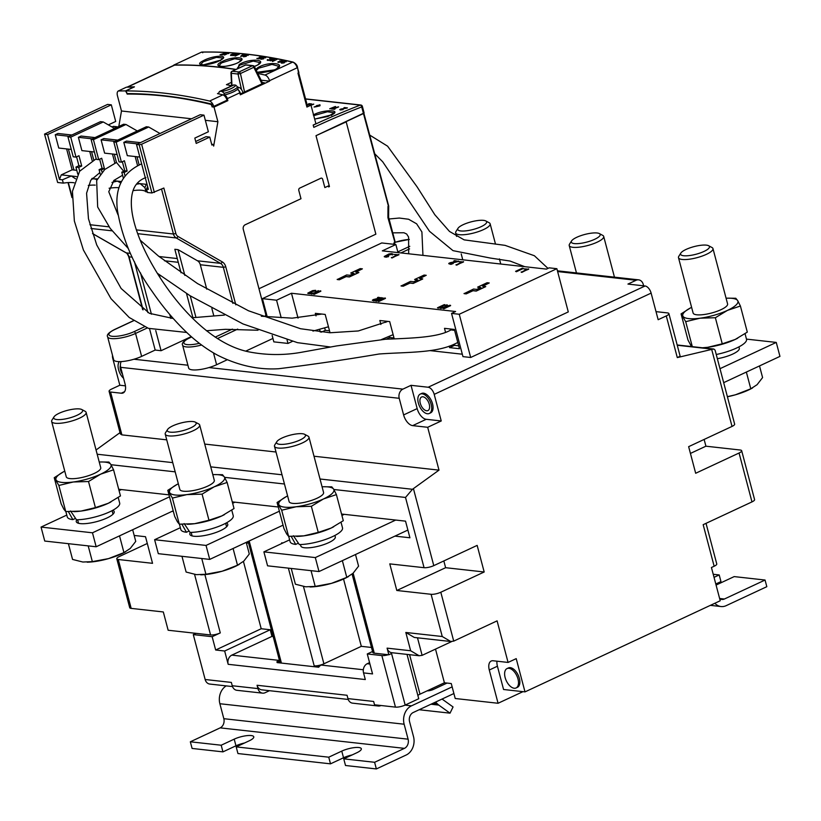 <?xml version="1.0" encoding="UTF-8"?>
<svg xmlns="http://www.w3.org/2000/svg" width="821" height="821" viewBox="0 0 821 821"><rect width="100%" height="100%" fill="white"/><g stroke="black" fill="none" stroke-linecap="round" stroke-linejoin="round"><path stroke-width="1.23" d="M261.099 80.191L269.616 81.135L240.327 94.805L239.804 92.814A3.561 1.94 -115 0 0 237.361 89.417M226.432 100.47L227.858 100.634L214.024 107.089L217.893 121.713L205.342 120.318M213.214 106.35L212.095 106.874L214.024 107.089M242.985 92.701L264.321 82.747L262.238 82.511M128.24 93.594L127.183 94.087A833.613 453.377 65 0 1 210.474 104.298A1.786 0.965 65 0 1 211.89 106.063L212.095 106.874M133.731 87.2A12.12 6.599 -115 0 0 133.679 87.118A904.373 491.861 -115 0 0 126.424 87.19L118.296 90.987A5.706 3.099 65 0 0 117.434 95.698L121.477 110.989L191.529 118.778M118.296 90.987A904.373 491.861 65 0 1 125.541 90.915A12.12 6.599 65 0 1 127.183 94.087M121.477 110.989L118.799 126.475M114.098 128.179L117.105 126.783L113.349 126.362L112.015 126.988M75.542 178.814L71.345 175.992L61.277 174.873L59.44 179.471L47.587 134.572L111.307 104.831L107.551 104.421L44.539 134.1L57.644 182.488L63.289 183.124A21.397 5.655 165.2 0 1 74.167 182.796M388.343 205.886L363.457 113.534L364.114 112.959L316.003 135.681L346.195 121.877L375.864 234.17L258.974 288.735L266.137 315.839L266.876 315.49M66.604 148.909L72.125 169.814L76.784 170.327M61.277 174.873L72.125 169.814M111.307 104.831L115.699 121.457L108.362 124.884M71.848 135.013L57.952 133.474L55.243 134.736L58.753 148.037L71.263 149.432M69.128 136.286L55.243 134.736M103.261 121.96L100.48 121.652L67.938 136.84L73.213 156.79L75.994 157.098L70.729 137.148L103.261 121.96L114.571 128.445M76.569 156.832L78.919 165.709L75.932 167.094L77.79 174.144M70.729 137.148L67.938 136.84M89.746 151.485L92.126 160.506M79.699 171.137L78.724 167.412L81.7 166.016L78.98 155.713L75.994 157.098M94.99 137.589L81.094 136.05L78.385 137.312L81.895 150.612L94.405 151.998M93.697 159.767L91.562 151.69M99.382 172.841L99.926 172.903M97.063 179.573L92.157 178.311M97.391 178.886L91.747 178.824M88.288 185.433A21.397 5.655 165.2 0 1 95.215 185.136M75.932 167.094L78.724 167.412M76.527 176.566L71.345 175.992L62.406 179.799L59.44 179.471M63.289 183.124L62.406 179.799M44.539 134.1L57.644 182.488M47.587 134.572L44.909 134.275M147.606 186.49L146.538 189.148L147.421 192.473L151.926 192.976L139.18 144.763L141.612 144.25L203.977 115.135L208.37 131.76L194.813 138.092L196.219 143.408L209.776 137.086L211.88 145.06L213.234 144.434L213.676 146.097L217.893 121.713M272.941 338.437L245.777 351.111M227.181 359.793L216.611 364.729A17.826 4.71 -14.8 0 1 198.918 369.686A17.826 4.71 -14.8 0 1 188.666 368.085L182.601 345.148A17.826 4.71 165.2 0 0 201.576 344.994M235.822 304.837L225.765 266.804A8.918 7.102 96.3 0 0 222.234 261.858L177.972 236.458A5.347 4.259 -83.7 0 1 175.848 233.492L163.841 188.03L151.926 192.976M227.858 100.634L227.325 98.633A3.561 1.94 65 0 0 224.307 95.072L224.585 94.938M269.616 81.135L269.493 80.704A5.706 3.099 65 0 0 264.957 75.05L292.604 62.139A904.373 491.861 -115 0 0 201.535 52.134L173.878 65.044A904.373 491.861 65 0 1 236.017 69.405M265.378 315.675A1.786 0.965 65 0 0 265.696 314.176L243.293 229.387A3.561 2.843 -83.7 0 1 245.13 224.79L300.989 198.723L298.793 190.41A1.786 1.416 -83.7 0 1 299.706 188.112L320.857 178.239A1.786 1.416 -83.7 0 1 322.653 179.265L324.849 187.578L328.369 185.936L328.636 186.931L329.447 186.552L316.003 135.681L363.457 113.534L361.712 106.925A1067.957 850.659 -83.7 0 0 313.807 127.368L313.191 125.038L315.911 123.776L310.985 105.16L306.921 107.058L297.961 73.141L298.67 72.433M107.613 336.805C106.422 334.978 108.7 332.556 114.447 329.56A1.786 0.965 65 0 1 114.766 329.519A16.051 4.238 165.2 0 0 112.2 336.282A16.051 4.238 165.2 0 0 134.049 331.663A1.786 0.965 65 0 1 135.557 333.439A17.826 4.71 165.2 0 1 117.855 338.406A17.826 4.71 165.2 0 1 107.613 336.805L113.667 359.752A17.826 4.71 -14.8 0 0 123.92 361.343A17.826 4.71 -14.8 0 0 141.623 356.386L155.179 350.054L149.545 328.739M155.744 330.565L161.07 350.711L155.179 350.054M161.07 350.711L191.272 336.61M147.883 312.596L134.418 261.653M140.514 272.9L151.423 314.207M181.041 272.808L174.832 249.286L178.044 249.646L197.481 260.791A7.132 5.685 -83.7 0 1 200.314 264.752L206.759 289.177M213.788 315.777L211.859 308.47M192.904 317.706L186.511 293.508M178.044 249.646L184.848 275.394M190.246 295.858L195.952 317.429M170.809 318.394L169.783 314.505M159.992 277.467L159.274 274.737M125.972 124.484L123.622 124.228L91.08 139.416L96.355 159.366L98.705 159.623L93.44 139.673L125.972 124.484L137.281 130.97M99.649 159.182L102.061 168.284L99.074 169.67L100.275 174.237M93.44 139.673L91.08 139.416M112.456 154.009L114.868 163.153M102.02 172.153L101.435 169.937L104.411 168.541L101.691 158.237L98.705 159.623M117.701 140.114L103.805 138.575L101.096 139.837L104.606 153.137L117.116 154.533M116.449 162.455L114.273 154.215M120.759 182.909L117.311 181.102L113.626 180.692M121.385 181.554L117.311 181.102L111.984 182.416M109.111 188.214L109.244 188.235A21.397 5.655 165.2 0 1 118.983 187.742M101.435 169.937L99.074 169.67M104.411 168.541L102.061 168.284M148.683 127.009L146.333 126.752L113.791 141.941L119.066 161.891L121.416 162.148L116.151 142.197L148.683 127.009L159.992 133.505M122.37 161.706L124.771 170.809L121.785 172.194L123.335 178.075M116.151 142.197L113.791 141.941M135.167 156.534L137.569 165.616M124.997 175.704L124.145 172.461L127.122 171.066L124.402 160.762L121.416 162.148M140.412 142.638L126.516 141.099L123.807 142.361L127.317 155.662L139.827 157.057M139.139 164.898L136.984 156.739M133.023 190.626A21.397 5.655 165.2 0 1 146.035 191.888L144.917 187.629L146.23 184.325L137.179 183.319M146.949 183.986L146.23 184.325M146.035 191.888L147.133 191.375M144.917 187.629L140.124 183.647L136.43 184.212M124.145 172.461L121.785 172.194M124.771 170.809L127.122 171.066M209.776 137.086L206.02 136.666L195.706 141.479M203.977 115.135L200.221 114.724L136.502 144.465L148.365 189.353L146.538 189.148M137.702 143.911L123.807 142.361M173.323 65.557A5.706 3.099 65 0 1 173.878 65.044M257.773 73.449A904.373 491.861 65 0 1 264.957 75.05M220.757 60.087C230.167 54.894 214.722 54.997 204.378 60.149L202.582 61.072C193.12 66.049 208.596 66.039 218.961 61.021L220.757 60.087L220.408 60.764M220.798 62.252C211.356 67.301 227.027 68.02 237.382 62.971L239.178 62.037C248.558 56.772 232.928 56.146 222.583 61.329L220.798 62.252L221.506 62.909L234.693 58.753L241.353 59.8L238.983 62.088C235.945 64.51 223.209 67.106 221.721 66.45L218.94 65.721L221.506 62.909M254.1 66.542L257.845 64.951C267.205 59.625 251.39 58.27 241.056 63.474L239.26 64.407L239.958 65.064L253.196 61.103L259.959 62.55L257.64 65.003L254.387 66.563M237.751 68.595L239.26 64.407M257.199 72.269L274.984 69.795L276.78 68.841C286.119 63.443 270.088 61.359 259.775 66.593L257.989 67.538L258.666 68.194L271.956 64.428L278.832 66.275L276.544 68.892L272.203 70.852L261.673 72.72L257.096 72.074M255.772 69.374L257.989 67.538M286.252 61.585L285.975 61.862A904.373 491.861 -115 0 0 285.605 61.78L285.534 61.411A904.373 491.861 -115 0 0 285.092 61.318L282.886 61.842L284.128 61.811A904.373 491.861 65 0 1 284.497 61.893L284.487 62.663L282.414 62.919A904.373 491.861 65 0 0 281.89 62.807L282.085 61.965L281.552 62.263L281.531 63.022A904.373 491.861 -115 0 1 281.901 63.104L283.553 62.991M286.18 61.308L285.893 61.195A904.373 491.861 -115 0 0 285.605 61.123L282.085 61.965M279.622 60.918L279.684 61.637A904.373 491.861 -115 0 1 280.053 61.708L281.295 61.678L279.089 62.211A904.373 491.861 65 0 0 278.647 62.119L278.576 61.749A904.373 491.861 -115 0 0 278.206 61.678L278.288 62.334A904.373 491.861 -115 0 1 278.586 62.396L281.49 61.842L282.917 61.021L282.65 60.497A904.373 491.861 -115 0 0 282.28 60.426L279.869 61.175M276.615 59.286A904.373 491.861 65 0 1 277.057 59.369L272.993 61.267A904.373 491.861 -115 0 0 272.326 61.144L273.957 59.174L270.499 60.795A904.373 491.861 -115 0 0 270.058 60.713L274.122 58.814A904.373 491.861 65 0 1 274.789 58.938L273.065 60.939L276.687 59.543M270.15 58.476L269.647 58.671A904.373 491.861 -115 0 1 270.088 58.743L271.187 58.609A904.373 491.861 -115 0 1 271.843 58.732L268.816 60.138A904.373 491.861 65 0 0 268.159 60.025L268.098 59.676A904.373 491.861 -115 0 0 267.656 59.594L267.646 60.261A904.373 491.861 -115 0 1 268.303 60.385L270.858 59.954L272.716 58.948L272.367 58.486A904.373 491.861 65 0 0 271.71 58.363L270.212 58.702M265.778 57.634L265.501 57.901A904.373 491.861 -115 0 0 265.142 57.839L265.07 57.501A904.373 491.861 -115 0 0 264.639 57.429L261.642 58.137L261.078 59.133A904.373 491.861 -115 0 1 261.437 59.194L263.654 58.855L264.034 57.983A904.373 491.861 -115 0 0 263.674 57.922L262.443 57.993L263.541 57.573M265.717 57.388L265.44 57.285A904.373 491.861 -115 0 0 265.142 57.234L263.51 57.408M261.581 57.809A904.373 491.861 -115 0 0 261.068 57.727L260.144 57.798A904.373 491.861 -115 0 0 259.713 57.727L261.437 56.916A904.373 491.861 -115 0 1 261.878 56.988L261.92 57.378A904.373 491.861 -115 0 1 262.361 57.439L262.31 56.782A904.373 491.861 -115 0 0 261.868 56.721L259.313 57.234L259.272 57.932A904.373 491.861 -115 0 1 259.713 57.993L260.78 57.952L259.395 58.599A904.373 491.861 65 0 0 257.291 58.27L256.86 58.476A904.373 491.861 -115 0 1 259.333 58.855L261.581 57.809M248.373 55.13L248.086 55.407A904.373 491.861 -115 0 0 247.737 55.356L247.696 55.048A904.373 491.861 -115 0 0 247.275 55.007L244.319 55.766L243.704 56.711A904.373 491.861 -115 0 1 244.063 56.752L246.238 56.351L246.659 55.541A904.373 491.861 -115 0 0 246.3 55.5L245.099 55.612L246.187 55.181M248.322 54.925L248.055 54.843A904.373 491.861 -115 0 0 247.778 54.812L246.167 55.028M243.509 55.582L245.038 54.504A904.373 491.861 -115 0 0 244.617 54.453L242.267 54.945L240.625 56.362A904.373 491.861 -115 0 1 240.902 56.392L243.509 55.582M239.66 53.96A904.373 491.861 -115 0 0 239.239 53.919L235.689 55.571L237.495 53.765A904.373 491.861 -115 0 0 236.869 53.704L232.805 55.602A904.373 491.861 -115 0 1 233.215 55.643L236.684 54.022L234.96 55.797A904.373 491.861 -115 0 1 235.586 55.859L239.66 53.96M231.132 55.469A904.373 491.861 -115 0 0 230.578 55.418L230.845 54.689L234.642 53.519A904.373 491.861 -115 0 1 235.196 53.57L234.929 54.309L231.132 55.469M228.843 53.344L228.556 53.601A904.373 491.861 -115 0 0 228.207 53.57L228.176 53.293A904.373 491.861 -115 0 0 227.756 53.273L224.821 54.104L224.195 54.976A904.373 491.861 -115 0 1 224.544 54.997L227.14 53.786A904.373 491.861 -115 0 0 226.791 53.765L225.601 53.919L226.688 53.478M228.802 53.149L228.536 53.088A904.373 491.861 -115 0 0 228.259 53.078L226.668 53.344M225.498 52.913L220.049 54.74A904.373 491.861 -115 0 1 222.532 54.874L222.973 54.679A904.373 491.861 65 0 0 220.9 54.566L225.908 52.944A904.373 491.861 -115 0 0 225.498 52.913L225.539 53.057M202.766 52.749L201.833 52.062C231.204 51.446 261.612 54.781 293.056 62.088A1.067 0.821 -76.9 0 0 292.604 62.139A5.706 3.099 -115 0 1 297.151 67.794L269.493 80.704M307.105 104.729L310.985 105.16M306.921 107.058L307.567 106.484L298.67 72.792M314.669 119.107L331.951 114.796L331.581 115.474M313.766 115.669L313.304 114.878L315.11 114.006C325.752 109.203 341.639 109.993 331.951 114.796M341.628 109.07L346.842 108.136A1069.742 852.075 96.3 0 1 347.427 107.9L344.492 107.572A1069.742 852.075 -83.7 0 0 343.907 107.808L346.185 108.064L340.51 109.183A1069.742 852.075 96.3 0 0 340.274 109.285L339.75 109.706L340.541 109.983L343.127 109.593L340.766 109.337A1069.742 852.075 96.3 0 1 341.002 109.244L341.577 108.875M331.92 108.721A1069.742 852.075 96.3 0 0 331.335 108.957L334.434 109.296A1069.742 852.075 96.3 0 1 335.019 109.06L333.716 108.916A1069.742 852.075 96.3 0 1 338.632 106.925L338.139 106.874A1069.742 852.075 -83.7 0 0 333.223 108.865L332.002 109.029M335.697 106.597L335.214 106.545A1069.742 852.075 -83.7 0 0 329.703 108.772L331.499 108.546A1069.742 852.075 96.3 0 1 332.443 108.167L331.13 108.444A1069.742 852.075 96.3 0 1 335.697 106.597M314.084 107.038L319.369 105.991A1069.742 852.075 96.3 0 1 320.067 105.704L318.374 105.509A1069.742 852.075 96.3 0 1 320.005 104.852L319.585 104.801A1069.742 852.075 -83.7 0 0 317.943 105.468L317.234 105.386A1069.742 852.075 -83.7 0 0 316.537 105.673L317.245 105.745A1069.742 852.075 -83.7 0 0 314.084 107.038M310.8 105.139A1069.742 852.075 -83.7 0 1 313.345 104.113L313.766 104.154A1069.742 852.075 96.3 0 0 311.015 105.273M307.783 104.801L311.056 104.154A1069.742 852.075 96.3 0 1 311.641 103.918L309.086 103.641A1069.742 852.075 -83.7 0 0 308.501 103.877L310.492 104.093L307.187 104.729M313.991 115.545L327.487 111.759L334.239 112.795L327.969 116.479L314.659 119.066M340.458 109.973L340.274 109.285M317.378 105.919L317.234 105.386M318.917 106.083L315.49 106.863M315.438 106.699A1069.742 852.075 96.3 0 1 317.665 105.796L318.876 105.93M262.72 83.485L254.418 66.624L253.822 67.301A1.786 0.965 -115 0 0 252.375 65.742A1.786 1.416 -83.7 0 1 253.012 65.639L246.31 64.89A1.786 1.416 96.3 0 0 245.674 65.003L232.292 71.242A1.786 1.416 96.3 0 0 231.327 73.295A1.786 0.523 176.9 0 1 230.958 72.997L231.635 85.753M231.984 85.671L231.327 73.295L238.039 74.044A1.786 1.416 -83.7 0 1 239.003 71.991L252.375 65.742L245.674 65.003A1.786 0.965 -115 0 0 245.356 65.044L231.984 71.294A1.786 0.965 65 0 1 232.292 71.242L239.003 71.991A1.786 0.965 65 0 1 240.44 73.541L238.039 74.044L241.497 89.54M133.679 87.118L125.541 90.915M203.31 61.729L216.436 57.367L222.994 58.014L220.592 60.138L203.505 64.849L200.693 64.356L203.31 61.729L202.582 61.072M237.967 68.492L237.443 68.03L239.958 65.064M256.285 70.432L258.666 68.194M282.178 62.222L282.886 61.842M281.234 63.043L281.264 62.499M281.357 62.827L281.552 62.263M281.634 62.591L282.167 62.293M282.773 62.016L283.461 61.749M284.302 62.817L283.522 62.807M281.706 62.591L281.983 63.145M282.917 62.027L283.625 61.996A904.373 491.861 -115 0 1 284.138 62.109L284.323 62.334M277.98 62.355L278.021 61.811M282.445 61.421L280.556 61.524A904.373 491.861 65 0 0 280.043 61.421L281.777 60.61A904.373 491.861 -115 0 1 282.291 60.713L282.475 60.928M280.956 61.862L281.582 61.442M272.418 61.472L273.957 59.174M272.367 58.486L272.459 58.825A904.013 491.666 -115 0 0 271.792 58.702L271.258 58.342M267.328 60.364L267.297 59.81M267.389 60.149L267.656 59.594M262.474 58.168L263.172 58.117A904.373 491.861 -115 0 1 263.674 58.199L261.95 59.009A904.373 491.861 -115 0 0 261.437 58.927L262.443 57.993M260.78 59.194L260.821 58.66M260.914 58.989L261.109 58.435M261.201 58.763L261.735 58.476M262.34 58.188L263.018 57.922M261.263 58.732L261.519 59.256M260.606 58.137L261.16 58.055M258.984 57.993L259.026 57.46M259.118 57.798L259.313 57.234M245.12 55.766L245.797 55.684A904.373 491.861 -115 0 1 246.29 55.746L244.566 56.557A904.373 491.861 -115 0 0 244.073 56.495L245.099 55.612M243.437 56.793L243.488 56.28M243.58 56.608L243.775 56.064M243.868 56.392L244.401 56.105M243.488 55.643L243.067 55.387A904.373 491.861 -115 0 0 242.79 55.356L244.186 54.463M241.117 56.392L241.979 55.171M242.062 55.5L242.267 54.945M242.934 55.695A904.013 491.666 65 0 1 243.149 55.715L243.519 55.705M243.026 56.095L241.333 56.187A904.373 491.861 -115 0 0 241.056 56.156M244.73 54.771L243.437 55.376M242.072 55.52L242.441 55.51A904.373 491.861 -115 0 1 242.718 55.541L242.913 55.612M235.052 56.126L236.684 54.022M235.196 53.57L235.288 53.899A904.013 491.666 65 0 0 234.847 53.868L234.642 53.519M231.707 55.438L231.645 55.223A904.373 491.861 -115 0 0 231.091 55.181L231.183 55.51M234.868 53.878L231.645 55.223M234.683 53.806A904.373 491.861 -115 0 0 234.118 53.765L230.865 55.017M225.611 54.053L226.288 53.96A904.373 491.861 -115 0 1 226.77 53.991L225.046 54.802A904.373 491.861 -115 0 0 224.554 54.771L225.601 53.919M224.071 54.925L224.287 54.391M224.369 54.72L224.903 54.432M223.671 95.226A1.426 0.78 65 0 1 223.846 95.082A1.426 0.78 65 0 1 224.092 95.051L224.307 95.072M213.234 144.434L211.664 144.26M139.18 144.763L136.502 144.465M121.149 361.589A7.132 5.685 96.3 0 0 120.677 367.336L125.069 383.961A10.694 5.819 -115 0 1 123.171 392.941A10.694 5.819 -115 0 1 121.272 393.218L110.568 392.028A7.132 1.888 165.2 0 1 109.09 391.319A7.132 1.888 165.2 0 1 111.697 389.021L119.835 385.223L112.805 358.623A7.132 3.879 65 0 1 112.508 355.339M120.01 432.646L96.057 449.99M147.298 543.471L119.404 556.494A7.132 1.888 165.2 0 0 116.787 558.793A7.132 1.888 165.2 0 0 118.265 559.501L131.175 608.382L163.317 611.963L168.151 630.251L210.576 634.961A7.132 1.888 -14.8 0 0 220.285 632.909L212.146 636.706L215.666 650.006L224.656 651.012L228.176 664.312A7.132 5.685 96.3 0 1 231.84 655.127L271.967 636.398L270.212 629.748L261.211 628.742L243.437 561.451M407.011 654.399L418.731 698.733L405.174 705.065A7.132 1.888 -14.8 0 1 395.465 707.117L374.53 704.787L373.647 701.462L347.94 698.599L347.057 695.274L257.065 685.268A7.132 5.685 96.3 0 0 261.704 689.825L348.217 699.451M417.838 695.366A10.694 2.822 165.2 0 1 420.003 694.176L444.407 682.785L451.263 683.544L452.145 686.869L411.475 705.855A14.265 11.361 -83.7 0 0 404.137 724.214L408.099 739.177A7.132 5.685 96.3 0 1 404.425 748.362L220.161 727.868L190.339 741.794L192.093 748.444L222.943 751.872L235.966 745.796A12.479 3.294 165.2 0 1 244.586 742.974M427.177 690.83A4.639 1.221 -14.8 0 0 433.293 689.476L447.014 683.072M452.145 686.869L453.9 693.519L413.23 712.505A7.132 5.685 96.3 0 0 409.566 721.69L413.517 736.653A14.265 11.361 -83.7 0 1 406.19 755.012L376.357 768.938L374.602 762.288L404.425 748.362M226.227 685.884A14.265 11.361 96.3 0 0 219.874 703.73L223.825 718.693A7.132 5.685 -83.7 0 1 220.161 727.868M374.602 762.288L343.753 758.85L356.766 752.775A12.479 3.294 -14.8 0 0 361.332 748.752A12.479 3.294 -14.8 0 0 354.159 747.633A12.479 3.294 -14.8 0 0 341.762 751.112L328.749 757.188L330.504 763.838L343.527 757.762A12.479 3.294 165.2 0 1 352.147 754.93M235.966 745.796L234.201 739.146A12.479 3.294 -14.8 0 1 246.598 735.678A12.479 3.294 -14.8 0 1 253.771 736.796A12.479 3.294 -14.8 0 1 249.204 740.819L236.191 746.894L328.749 757.188M234.201 739.146L221.188 745.222L222.943 751.872M190.339 741.794L221.188 745.222M343.753 758.85L345.508 765.5L376.357 768.938M236.191 746.894L237.946 753.545L330.504 763.838M212.146 636.706L193.294 634.612L205.147 679.501L231.358 682.415L232.23 685.74L257.948 688.593A7.132 5.685 -83.7 0 0 262.576 693.15A7.132 5.685 -83.7 0 0 265.121 692.719L269.462 690.687M232.23 685.74A7.132 5.685 96.3 0 0 236.869 690.297L262.576 693.15M719.658 598.622A7.132 5.685 96.3 0 0 721.833 599.453A7.132 5.685 96.3 0 0 724.379 599.022L765.059 580.037L766.814 586.687L726.144 605.672A14.265 11.361 -83.7 0 1 721.054 606.545A14.265 11.361 -83.7 0 1 714.865 603.261M453.9 693.519L455.224 698.507L498.07 703.269L522.956 691.662M435.51 649.103L444.407 682.785M352.106 574.136L372.806 652.459A7.132 1.888 -14.8 0 0 374.273 653.167L388.846 654.789L387.091 648.138L410.654 650.755L405.82 632.468L442.252 636.521L450.739 641.509L453.715 641.119L497.095 620.871L508.076 662.434L516.214 658.637L524.999 691.887L720.222 600.756L711.438 567.506L714.147 566.244A7.132 1.888 -14.8 0 0 716.764 563.945L706.029 523.336M524.999 691.887L503.571 689.496L497.423 666.221L489.285 670.018A10.694 5.819 -115 0 1 491.194 661.049A10.694 5.819 -115 0 1 493.082 660.761L508.076 662.434M489.285 670.018L498.07 703.269M451.694 641.55L422.117 655.353L419.141 655.743L410.654 650.755M387.091 648.138A7.132 5.685 96.3 0 0 391.72 652.695L419.141 655.743M389.78 563.883L424.067 567.691A7.132 1.888 -14.8 0 0 433.775 565.638L477.155 545.39L484.185 571.991L440.805 592.239A7.132 1.888 165.2 0 1 431.097 594.291L396.81 590.484L389.78 563.883M341.536 514.038L405.533 521.15L409.925 537.776L394.922 536.113L407.883 530.058M405.174 705.065L391.555 653.526L388.846 654.789M388.271 654.727A7.132 1.888 165.2 0 1 381.847 655.579L367.274 653.957L372.549 673.908L363.549 672.902L365.304 679.552L228.176 664.312M257.948 688.593L257.065 685.268M321.185 665.061A7.132 5.685 96.3 0 0 318.712 667.216L318.476 666.324L321.185 665.061L363.323 669.751M248.127 541.47L279.725 661.469A7.132 1.888 -14.8 0 0 281.193 662.178L276.913 661.705L277.149 662.598L318.712 667.216M371.482 647.461L361.322 646.332L323.905 663.799A7.132 1.888 -14.8 0 1 314.197 665.852L318.476 666.324M232.261 501.888L278.268 506.998M281.86 543.471L281.685 542.825L282.147 543.338M166.725 439.851L121.888 434.873L120.348 433.909M320.016 479.002L412.481 489.285L438.999 470.135L314.002 456.23M276 452.012L204.727 444.079M125.459 385.849L119.835 385.223M656 311.58A10.694 5.819 65 0 0 656.708 311.713L667.422 312.904A7.132 1.888 165.2 0 1 668.899 313.622A7.132 1.888 165.2 0 1 666.283 315.921L658.155 319.708L651.125 293.107A7.132 3.879 -115 0 0 645.08 285.985L627.942 284.076L636.08 280.279A7.132 5.685 -83.7 0 1 638.625 279.848A7.132 5.685 -83.7 0 1 643.254 284.405L643.633 285.821M438.999 470.135L427.679 427.289L441.236 420.968L434.206 394.367A7.132 3.879 65 0 0 428.162 387.235L411.023 385.326L402.885 389.123A7.132 5.685 -83.7 0 0 399.222 398.308L120.677 367.336M287.093 340.058L287.986 343.435L273.845 341.864L272.151 335.44M287.986 343.435L292.297 341.423M462.326 354.21L430.112 350.629M470.679 357.484L462.962 356.632L451.54 313.406L459.257 314.258L556.864 268.693L568.286 311.918L470.679 357.484L459.257 314.258M556.864 268.693L549.157 267.841L546.447 269.103L382.319 250.857L395.876 244.525L398 252.601M395.876 244.525L381.734 242.954L262.422 298.639L276.564 300.209L291.476 293.251L455.604 311.508L451.54 313.406M350.741 273.044L360.234 268.611L362.379 268.847L355.596 272.008L358.859 272.531L349.366 276.964L346.154 276.605L339.371 279.776L337.226 279.53L346.678 274.943L349.89 275.292L353.954 273.393L350.741 273.044L353.677 273.526M362.379 268.847L355.924 272.049M414.605 279.489L424.088 275.066L426.232 275.302L419.459 278.463L422.712 278.986L413.22 283.419L410.007 283.06L403.234 286.221L401.089 285.985L410.531 281.387L413.753 281.747L417.817 279.848L414.605 279.489L417.54 279.982M426.232 275.302L419.777 278.504M477.606 287.145L487.099 282.722L489.244 282.958L482.461 286.119L485.724 286.642L476.231 291.075L473.019 290.716L466.236 293.877L464.091 293.641L473.543 289.043L476.755 289.403L480.819 287.504L477.606 287.145L480.542 287.637M489.244 282.958L482.789 286.16M387.953 256.562L384.341 256.809L386.281 257.199L388.641 256.306L388.046 256.891M385.388 256.388L388.497 255.772M388.189 255.033L391.925 254.469M384.249 256.48L388.887 253.997L391.494 253.617L392.849 254.017L392.448 254.962L392.007 254.346M392.448 254.962L392.89 254.192M393.977 254.397L398.944 254.767L391.494 257.856L397.323 254.767L393.977 254.397L396.759 255.023M458.549 261.078L450.298 262.987L449.846 263.52L452.556 263.746L449.426 263.982L448.871 263.336L450.319 262.658L456.938 261.314L453.808 260.965L454.526 260.626L458.631 261.406L449.99 263.572M455.881 261.519L453.808 260.965M448.738 263.654L450.883 264.383L453.243 263.49M458.58 261.581L463.547 261.95L456.096 265.039L461.925 261.95L458.58 261.581L461.361 262.207M523.039 268.241L516.347 271.741L515.588 271.33L522.372 268.169L523.121 268.58L519.036 270.489M516.347 271.741L519.088 270.478M523.736 268.826L528.703 269.196L521.253 272.285L527.082 269.196L523.736 268.826L526.528 269.452M310.882 293.128L307.896 293.446L310.04 293.682L311.549 292.861L310.974 293.456M308.901 293.046L311.744 292.379M311.723 291.681L314.977 291.014M307.813 293.118L312.555 290.644L315.582 290.316L315.336 291.527L315.1 290.86M315.336 291.527L315.869 290.593M316.947 292.143L318.261 290.613L316.28 292.307L320.231 290.829L320.847 291.219L314.074 294.39L313.448 293.99L316.762 292.44L311.57 294.103L310.769 293.692L315.12 292.594L318.261 290.613M311.57 294.103L315.12 293.21M381.437 297.633L373.853 299.624L373.596 300.26L376.151 300.045L373.134 300.63L372.324 300.291L373.319 299.562L380 297.89L377.496 297.613L378.224 297.274L381.519 297.972L373.504 300.229M379.045 298.105L377.496 297.613M372.324 300.291L373.996 300.968L376.151 300.045M381.549 299.326L382.863 297.797L380.882 299.491L384.823 298.013L385.449 298.403L378.676 301.574L378.05 301.174L381.365 299.624L376.172 301.286L375.371 300.876L379.723 299.778L382.863 297.797M376.172 301.286L379.713 300.394M444.941 304.694L438.25 308.193L437.49 307.783L444.274 304.622L445.033 305.032L440.939 306.941M438.25 308.193L441 306.931M446.265 306.592L447.394 304.971L445.752 306.705L449.857 305.248L450.606 305.648L443.833 308.819L443.073 308.409L446.388 306.859L440.703 308.47L439.728 308.039L444.479 306.982L446.501 304.868L447.394 304.971M440.703 308.47L444.961 307.526M291.476 293.251L298.054 318.117M445.546 332.289L444.5 328.338L454.362 329.437L459.452 348.72L449.6 347.632L449.2 346.134M384.792 339.299L384.556 338.375M380.882 324.49L379.836 320.508L389.688 321.596L394.234 338.827M330.032 332.751L325.198 314.433L315.336 313.335L316.013 315.9M320.272 332.023L319.656 329.693M276.564 300.209L281.203 317.748M262.422 298.639L267.194 316.711M141.674 164.046L140.925 164.179C122.421 172.862 114.591 188.296 117.454 210.494C122.267 238.952 133.977 266.137 152.593 292.05C162.476 306.49 173.498 319.615 185.679 331.458C195.675 341.146 206.256 349.038 217.432 355.124C237.895 365.468 258.328 370.004 278.719 368.721C313.242 364.411 346.688 359.506 379.076 354.005C407.237 351.911 438.075 353.369 457.461 342.593L457.779 342.398M454.608 330.37L450.965 329.898C438.055 337.595 412.009 338.098 385.347 339.268L336.62 345.928L302.056 352.168C284.353 355.421 266.568 355.308 248.701 351.829C210.248 343.958 175.078 304.18 153.394 266.712C138.503 241.169 126.372 209.324 133.341 189.754C135.568 183.873 139.755 179.809 145.902 177.541M450.154 328.975L450.462 330.155M454.167 344.173L454.475 345.354L449.6 347.632M454.475 345.354L458.682 345.815M123.745 171.281L116.479 162.445L104.729 169.526L96.652 180.517L97.668 207.015L110.158 228.33L128.22 248.445M387.83 321.391L358.284 330.966L330.083 332.751L300.527 328.728L248.527 310.79L197.512 283.573L158.617 256.193L140.237 240.214M385.48 321.134L385.798 322.355M389.493 336.333L389.811 337.513L394.018 337.985M389.811 337.513L386.147 339.217M118.029 214.876L108.762 191.724L114.037 180.333L122.586 175.242M324.747 328.195L325.311 330.34L329.519 330.812M325.311 330.34L321.442 332.146M358.808 272.367L349.325 276.8L346.103 276.441L339.371 279.776M339.33 279.602L337.185 279.366M422.671 278.822L413.179 283.255L409.966 282.896L403.234 286.221M403.183 286.057L401.048 285.821M485.673 286.478L476.19 290.911L472.968 290.552L466.236 293.877M466.195 293.713L464.05 293.477M392.356 254.633L391.802 254.572M391.555 254.038L390.97 254.294M390.878 253.966L390.262 254.305M388.897 254.243L388.415 254.849M388.323 254.52L388.015 254.982L388.99 255.177M387.964 255.393L387.091 255.783M386.496 255.567L385.778 256.142M385.408 255.947L388.641 256.306M398.852 254.438L392.161 257.938M392.079 257.599L391.412 257.527M463.455 261.622L456.763 265.121M456.681 264.783L456.014 264.711M516.255 271.412L515.588 271.33M528.621 268.867L521.93 272.367M521.838 272.028L521.171 271.956M312.483 290.88L311.99 291.486M311.508 291.445L312.237 291.773M311.303 291.999L310.564 292.409M310.01 292.194L309.343 292.779M308.706 292.799L311.549 292.861M320.765 290.891L314.074 294.39M313.981 294.051L313.448 293.99M311.487 293.774L310.769 293.692M385.367 298.074L378.676 301.574M378.584 301.235L378.05 301.174M376.09 300.958L375.371 300.876M438.168 307.865L437.49 307.783M450.524 305.32L443.833 308.819M443.74 308.48L443.073 308.409M440.62 308.132L439.728 308.039M680.157 356.232L677.294 357.587L712.628 349.192L677.253 345.251M704.131 439.44L705.916 446.193L740.203 450.011A7.132 1.888 165.2 0 1 741.671 450.719A7.132 1.888 165.2 0 1 739.064 453.018L695.674 473.265L688.645 446.665L732.034 426.417A7.132 1.888 -14.8 0 0 734.641 424.118L715.091 350.136L713.839 349.048L712.628 349.192M741.671 450.719L754.581 499.599A7.132 1.888 -14.8 0 1 751.974 501.898L703.166 524.681L714.147 566.244M714.034 577.348L719.196 574.936L713.223 574.269M716.076 585.065L734.2 576.599L765.059 580.037M715.799 583.998L720.961 581.586L719.196 574.936M497.423 666.221A10.694 5.819 65 0 1 496.982 661.192M516.081 687.957L517.435 687.321A10.694 5.819 -115 0 0 519.344 678.341A10.694 5.819 -115 0 0 508.394 667.935L507.039 668.571A10.694 5.819 65 0 1 517.989 678.977A10.694 5.819 65 0 1 516.081 687.957A10.694 5.819 65 0 1 505.131 677.551A10.694 5.819 65 0 1 507.039 668.571M690.43 453.428L705.916 446.193M344.276 514.336L341.905 515.444M289.618 539.849L263.89 551.866L315.315 557.582L395.701 520.062M394.922 536.113L319 571.549L267.574 565.823L263.89 551.866M319 571.549L315.315 557.582M719.996 368.691L776.256 342.419L746.474 339.114M723.691 382.648L779.95 356.386L776.256 342.419M738.931 346.862L739.311 348.299A17.826 4.71 165.2 0 1 717.349 358.685M334.927 535.436L335.307 536.883A17.826 4.71 165.2 0 1 324.305 544.436A17.826 4.71 165.2 0 1 304.509 547.761A17.826 4.71 165.2 0 1 300.835 545.986L300.455 544.549M298.321 543.184L295.704 544.405L291.229 536.441M296.986 536.431A28.53 7.533 -14.8 0 0 297.305 536.421A28.53 7.533 -14.8 0 0 303.811 535.856A28.53 7.533 -14.8 0 0 331.171 528.047A28.53 7.533 -14.8 0 0 333.644 526.815A28.53 7.533 -14.8 0 0 333.706 526.784M323.382 486.75L331.787 486.853L333.695 489.224A28.53 7.533 165.2 0 1 323.484 498.952A28.53 7.533 165.2 0 1 296.124 506.762A28.53 7.533 165.2 0 1 278.986 504.853A28.53 7.533 165.2 0 1 286.724 496.366A28.53 7.533 165.2 0 1 287.607 495.915M322.078 486.802A28.53 7.533 165.2 0 1 323.064 486.761A28.53 7.533 165.2 0 1 333.695 489.224L336.405 494.601L323.484 498.952L311.354 506.29L296.124 506.762L281.685 510.231L277.077 502.483L286.662 496.397M277.077 502.483L283.963 528.58L286.673 533.948L288.582 536.329L303.811 535.856L318.25 532.388L331.171 528.047L343.301 520.699L336.405 494.601M281.685 510.231L288.582 536.329M311.354 506.29L318.25 532.388M308.963 437.162L323.577 492.487A17.826 4.71 165.2 0 1 312.575 500.051A17.826 4.71 165.2 0 1 292.789 503.376A17.826 4.71 165.2 0 1 289.105 501.6L274.491 446.275A17.826 4.71 -14.8 0 0 278.165 448.05A17.826 4.71 -14.8 0 0 297.961 444.725A17.826 4.71 -14.8 0 0 308.963 437.162A17.826 4.71 -14.8 0 0 307.978 436.095L304.622 434.309A14.932 3.941 -14.8 0 0 302.364 433.724A14.932 3.941 -14.8 0 0 287.709 435.869A14.932 3.941 -14.8 0 0 276.851 441.647A14.932 3.941 -14.8 0 0 279.653 444.315A14.932 3.941 -14.8 0 0 298.054 440.856A14.932 3.941 -14.8 0 0 304.622 434.309M276.851 441.647L274.819 444.849A17.826 4.71 -14.8 0 0 274.491 446.275M288.694 536.339L290.111 541.706A27.103 7.153 -14.8 0 0 295.704 544.405M293.425 535.754L299.326 544.569A27.103 7.153 -14.8 0 0 328.174 538.473A27.103 7.153 -14.8 0 0 342.511 527.862L341.043 522.3M702.499 347.786A28.53 7.533 -14.8 0 0 707.825 347.283A28.53 7.533 -14.8 0 0 735.175 339.463A28.53 7.533 -14.8 0 0 737.658 338.231A28.53 7.533 -14.8 0 0 737.71 338.201M727.396 298.177L735.79 298.269L737.71 300.65A28.53 7.533 165.2 0 1 727.488 310.369A28.53 7.533 165.2 0 1 700.139 318.189A28.53 7.533 165.2 0 1 682.99 316.28A28.53 7.533 165.2 0 1 690.728 307.783A28.53 7.533 165.2 0 1 691.61 307.331M726.082 298.228A28.53 7.533 165.2 0 1 727.067 298.187A28.53 7.533 165.2 0 1 737.71 300.65L740.409 306.017L727.488 310.369L715.358 317.717L700.139 318.189L685.699 321.658L681.081 313.899L690.677 307.813M681.081 313.899L687.977 339.997L691.456 346.565M685.699 321.658L692.308 346.657M715.358 317.717L722.254 343.814L735.175 339.463L747.305 332.125L740.409 306.017M702.437 347.786L707.825 347.283L722.254 343.814M712.967 248.589L727.591 303.914A17.826 4.71 165.2 0 1 716.589 311.467A17.826 4.71 165.2 0 1 696.793 314.792A17.826 4.71 165.2 0 1 693.109 313.017L678.495 257.691A17.826 4.71 -14.8 0 0 682.179 259.467A17.826 4.71 -14.8 0 0 701.965 256.142A17.826 4.71 -14.8 0 0 712.967 248.589A17.826 4.71 -14.8 0 0 711.981 247.511L708.626 245.725A14.932 3.941 -14.8 0 0 706.378 245.14A14.932 3.941 -14.8 0 0 691.713 247.285A14.932 3.941 -14.8 0 0 680.855 253.063A14.932 3.941 -14.8 0 0 683.667 255.742A14.932 3.941 -14.8 0 0 702.058 252.273A14.932 3.941 -14.8 0 0 708.626 245.725M680.855 253.063L678.823 256.275A17.826 4.71 -14.8 0 0 678.495 257.691M716.251 354.498A27.103 7.153 -14.8 0 0 746.525 339.278L745.058 333.726M173.385 511.473L172.082 511.329L173.21 510.806M172.082 511.329L96.16 546.765L44.745 541.049L41.05 527.082L66.788 515.075M169.516 496.838L92.475 532.798L96.16 546.765M92.475 532.798L41.05 527.082M119.076 490.66L121.436 489.562M76.856 519.785A19.612 5.183 -14.8 0 0 76.271 521.663A19.612 5.183 -14.8 0 0 87.549 523.418A19.612 5.183 -14.8 0 0 107.017 517.959A19.612 5.183 -14.8 0 0 114.191 511.647A19.612 5.183 -14.8 0 0 112.764 510.303M458.015 228.289L455.983 231.491A17.826 4.71 -14.8 0 0 455.655 232.918A17.826 4.71 -14.8 0 0 459.339 234.693A17.826 4.71 -14.8 0 0 479.136 231.368A17.826 4.71 -14.8 0 0 490.137 223.805A17.826 4.71 -14.8 0 0 489.142 222.737L485.796 220.952A14.932 3.941 -14.8 0 0 483.538 220.356A14.932 3.941 -14.8 0 0 468.873 222.512A14.932 3.941 -14.8 0 0 458.015 228.289A14.932 3.941 -14.8 0 0 460.827 230.958A14.932 3.941 -14.8 0 0 479.218 227.499A14.932 3.941 -14.8 0 0 485.796 220.952M70.585 510.98L76.486 519.785A27.103 7.153 -14.8 0 0 105.334 513.689A27.103 7.153 -14.8 0 0 119.681 503.078L118.203 497.526M65.854 511.555L67.271 516.922A27.103 7.153 -14.8 0 0 72.864 519.621L68.4 511.657M75.491 518.4L72.864 519.621M74.147 511.647A28.53 7.533 -14.8 0 0 74.465 511.637A28.53 7.533 -14.8 0 0 80.971 511.083A28.53 7.533 -14.8 0 0 108.331 503.263A28.53 7.533 -14.8 0 0 110.814 502.031A28.53 7.533 -14.8 0 0 110.866 502M100.552 461.977L108.947 462.069L110.856 464.45A28.53 7.533 165.2 0 1 100.644 474.169A28.53 7.533 165.2 0 1 73.285 481.989A28.53 7.533 165.2 0 1 56.146 480.08A28.53 7.533 165.2 0 1 63.884 471.582A28.53 7.533 165.2 0 1 64.767 471.131M99.238 462.028A28.53 7.533 165.2 0 1 100.224 461.987A28.53 7.533 165.2 0 1 110.856 464.45L113.565 469.817L100.644 474.169L88.514 481.517L73.285 481.989L58.855 485.457L54.237 477.699L63.822 471.613M54.237 477.699L61.134 503.796L63.833 509.174L65.752 511.555L80.971 511.083L95.41 507.614L108.331 503.263L120.461 495.925L113.565 469.817M58.855 485.457L65.752 511.555M88.514 481.517L95.41 507.614M86.123 412.388L100.737 467.713A17.826 4.71 165.2 0 1 89.735 475.267A17.826 4.71 165.2 0 1 69.949 478.592A17.826 4.71 165.2 0 1 66.265 476.816L51.651 421.491A17.826 4.71 -14.8 0 0 55.325 423.267A17.826 4.71 -14.8 0 0 75.122 419.942A17.826 4.71 -14.8 0 0 86.123 412.388A17.826 4.71 -14.8 0 0 85.138 411.311L81.782 409.525A14.932 3.941 -14.8 0 0 79.534 408.94A14.932 3.941 -14.8 0 0 64.869 411.085A14.932 3.941 -14.8 0 0 54.012 416.863A14.932 3.941 -14.8 0 0 56.813 419.541A14.932 3.941 -14.8 0 0 75.214 416.073A14.932 3.941 -14.8 0 0 81.782 409.525M54.012 416.863L51.98 420.075A17.826 4.71 -14.8 0 0 51.651 421.491M279.376 511.196L206.04 545.431L154.615 539.715L180.343 527.698M232.63 503.294L235.001 502.185M154.615 539.715L158.299 553.672L209.724 559.399L283.06 525.163M206.04 545.431L209.724 559.399M190.41 532.418A19.612 5.183 -14.8 0 0 189.836 534.286A19.612 5.183 -14.8 0 0 201.114 536.051A19.612 5.183 -14.8 0 0 220.582 530.592A19.612 5.183 -14.8 0 0 227.756 524.27A19.612 5.183 -14.8 0 0 226.319 522.926M571.58 240.912L569.548 244.124A17.826 4.71 -14.8 0 0 569.22 245.541A17.826 4.71 -14.8 0 0 572.904 247.316A17.826 4.71 -14.8 0 0 592.69 243.991A17.826 4.71 -14.8 0 0 603.692 236.438A17.826 4.71 -14.8 0 0 602.706 235.36L599.351 233.575A14.932 3.941 -14.8 0 0 597.103 232.99A14.932 3.941 -14.8 0 0 582.438 235.134A14.932 3.941 -14.8 0 0 571.58 240.912A14.932 3.941 -14.8 0 0 574.392 243.591A14.932 3.941 -14.8 0 0 592.783 240.122A14.932 3.941 -14.8 0 0 599.351 233.575M184.15 523.603L190.051 532.418A27.103 7.153 -14.8 0 0 218.899 526.323A27.103 7.153 -14.8 0 0 233.236 515.711L231.768 510.149M179.419 524.188L180.836 529.555A27.103 7.153 -14.8 0 0 186.429 532.254L181.954 524.291M189.046 531.023L186.429 532.254M187.711 524.27A28.53 7.533 -14.8 0 0 188.03 524.27A28.53 7.533 -14.8 0 0 194.536 523.706A28.53 7.533 -14.8 0 0 221.896 515.896A28.53 7.533 -14.8 0 0 224.369 514.664A28.53 7.533 -14.8 0 0 224.431 514.634M214.107 474.6L222.512 474.702L224.42 477.073A28.53 7.533 165.2 0 1 214.209 486.802A28.53 7.533 165.2 0 1 186.849 494.611A28.53 7.533 165.2 0 1 169.711 492.703A28.53 7.533 165.2 0 1 177.449 484.216A28.53 7.533 165.2 0 1 178.321 483.764M212.803 474.651A28.53 7.533 165.2 0 1 213.788 474.61A28.53 7.533 165.2 0 1 224.42 477.073L227.13 482.45L214.209 486.802L202.079 494.139L186.849 494.611L172.41 498.08L167.792 490.332L177.387 484.246M167.792 490.332L174.688 516.43L177.398 521.797L179.306 524.178L194.536 523.706L208.975 520.237L221.896 515.896L234.026 508.548L227.13 482.45M172.41 498.08L179.306 524.178M202.079 494.139L208.975 520.237M199.688 425.011L214.302 480.336A17.826 4.71 165.2 0 1 203.3 487.9A17.826 4.71 165.2 0 1 183.504 491.215A17.826 4.71 165.2 0 1 179.83 489.449L165.216 434.124A17.826 4.71 -14.8 0 0 168.89 435.9A17.826 4.71 -14.8 0 0 188.686 432.575A17.826 4.71 -14.8 0 0 199.688 425.011A17.826 4.71 -14.8 0 0 198.703 423.944L195.347 422.158A14.932 3.941 -14.8 0 0 193.089 421.563A14.932 3.941 -14.8 0 0 178.424 423.718A14.932 3.941 -14.8 0 0 167.576 429.496A14.932 3.941 -14.8 0 0 170.378 432.164A14.932 3.941 -14.8 0 0 188.779 428.706A14.932 3.941 -14.8 0 0 195.347 422.158M167.576 429.496L165.544 432.698A17.826 4.71 -14.8 0 0 165.216 434.124M181.964 556.31L186.121 572.052L196.414 574.649L205.917 574.259L201.75 558.506M205.917 574.259L222.101 571.242L237.505 565.228L233.082 548.49M237.505 565.228L243.796 561.112L249.297 554.001L246.218 542.363M201.032 574.813A28.53 7.533 -14.8 0 0 201.381 574.803A28.53 7.533 -14.8 0 0 222.101 571.242A28.53 7.533 -14.8 0 0 237.721 565.207L239.209 564.417M134.172 535.456L145.512 536.718L152.542 563.319L118.265 559.501M118.696 489.254L168.993 494.847M116.787 558.793L129.708 607.673A7.132 1.888 -14.8 0 0 131.175 608.382M205.147 679.501A7.132 5.685 96.3 0 0 209.786 684.057L232.507 686.582M193.294 634.612L196.003 633.34M215.666 650.006L261.211 628.742M273.136 636.521L271.967 636.398M279.468 660.515L276.913 661.705M224.656 651.012L270.212 629.748M68.4 543.676L72.556 559.429L82.849 562.026L92.352 561.626L88.196 545.883M92.352 561.626L108.546 558.608L123.94 552.605L119.517 535.867M123.94 552.605L130.231 548.49L135.742 541.378L132.663 529.73M87.467 562.19A28.53 7.533 -14.8 0 0 87.826 562.18A28.53 7.533 -14.8 0 0 108.546 558.608A28.53 7.533 -14.8 0 0 124.166 552.574L125.654 551.794M727.396 396.676L735.39 394.809L750.784 388.805L746.361 372.067M750.784 388.805L757.085 384.69L762.586 377.578L759.507 365.93M727.416 396.769A28.53 7.533 -14.8 0 0 735.39 394.809A28.53 7.533 -14.8 0 0 751.01 388.774L752.498 387.994M291.239 568.46L295.396 584.203L305.689 586.799L315.192 586.41L311.036 570.657M315.192 586.41L331.376 583.392L346.78 577.379L342.357 560.64M346.78 577.379L353.071 573.263L358.572 566.151L355.493 554.514M310.307 586.964A28.53 7.533 -14.8 0 0 310.656 586.964A28.53 7.533 -14.8 0 0 331.376 583.392A28.53 7.533 -14.8 0 0 346.996 577.358L348.494 576.568M405.82 632.468L414.318 637.455L450.739 641.509M484.185 571.991L445.618 567.701L396.81 590.484M445.618 567.701L443.833 560.938M412.481 489.285L405.512 497.454L333.849 489.49M372.549 651.494L367.274 653.957M369.563 662.629L367.213 663.727A7.132 5.685 96.3 0 0 363.549 672.902M361.322 646.332L343.537 579.031M441.236 420.968L426.232 419.295L412.676 425.627A10.694 5.819 -115 0 1 403.614 414.933L399.222 398.308M412.676 425.627L427.679 427.289M426.232 419.295A10.694 5.819 65 0 1 417.171 408.601L411.023 385.326M429.301 413.476L430.656 412.84A10.694 5.819 -115 0 0 432.554 403.86A10.694 5.819 -115 0 0 421.604 393.454L420.249 394.09A10.694 5.819 65 0 1 431.199 404.496A10.694 5.819 65 0 1 429.301 413.476A10.694 5.819 65 0 1 418.351 403.06A10.694 5.819 65 0 1 420.249 394.09M426.622 410.767A7.492 4.074 -115 0 0 427.946 410.562A7.492 4.074 -115 0 0 428.921 403.162A7.492 4.074 -115 0 0 422.928 396.8A7.492 4.074 -115 0 0 421.604 396.995A7.492 4.074 -115 0 0 420.629 404.394A7.492 4.074 -115 0 0 426.622 410.767M120.41 365.478A7.492 4.074 -115 0 0 122.493 374.202M123.571 378.286A10.694 5.819 65 0 1 118.583 369.727A10.694 5.819 65 0 1 119.343 361.63M347.94 698.599A7.132 5.685 96.3 0 0 352.568 703.156L378.286 706.019A7.132 5.685 -83.7 0 1 375.761 704.921M380.995 705.506L380.831 705.578A7.132 5.685 -83.7 0 1 378.286 706.019M431.589 688.768A7.132 5.685 -83.7 0 1 432.934 689.64M442.047 699.051L453.059 706.953L450.031 713.162L438.794 705.095A14.265 11.361 -83.7 0 1 437.213 703.71L435.643 702.047M450.031 713.162L419.172 709.734M101.096 139.837L114.991 141.386M92.27 138.852L78.385 137.312M73.941 170.019L68.42 149.114M81.7 166.016L78.919 165.709M237.618 89.171A5.48 2.976 65 0 1 240.563 93.871L242.995 92.732A5.48 2.976 -115 0 0 238.89 87.385A904.373 491.861 -115 0 0 237.649 87.098M231.748 85.784A904.373 491.861 -115 0 0 226.442 84.676L231.45 82.346M235.75 69.528A904.373 491.861 -115 0 0 174.565 65.157A5.46 2.976 -115 0 0 173.867 65.311L127.224 87.077A5.46 2.976 65 0 1 127.922 86.923A904.373 491.861 65 0 1 134.459 86.862L125.777 90.915A904.373 491.861 65 0 1 209.612 101.055A5.48 2.976 65 0 1 213.717 106.402L212.136 106.227L211.551 104.01A901.52 490.311 -115 0 0 127.183 93.584A12.479 6.784 -115 0 0 125.777 90.915M213.717 106.402L227.007 100.203A5.48 2.976 -115 0 0 222.891 94.846L209.612 101.055M222.891 94.846A904.373 491.861 -115 0 0 222.358 94.723A904.373 491.861 -115 0 0 217.483 93.625A3.561 1.94 -115 0 0 218.273 93.563A3.561 1.94 -115 0 0 219.022 92.465A3.561 1.94 65 0 1 219.761 91.377A3.561 1.94 65 0 1 220.397 91.275L222.183 91.48L224.061 93.296L224.502 94.959L222.358 94.723M238.89 87.385L237.854 87.868M224.502 94.959A14.265 3.766 -14.8 0 0 233.164 92.003A14.265 3.766 -14.8 0 0 238.059 88.637L237.618 86.975L235.74 85.148L233.954 84.953A3.561 1.94 -115 0 0 233.318 85.045L219.761 91.377M363.744 112.785L388.692 206.009L388.62 217.267L395.188 242.123L394.296 244.35M394.85 242.062L387.912 217.606L387.984 206.369M210.474 104.298L211.243 103.939M409.576 248.886L400.925 252.919M213.491 352.907L216.611 364.729M237.7 329.108L217.391 338.591M141.612 144.25L154.348 192.463M239.804 92.814L227.325 98.633M298.495 72.884L297.541 67.445C297.233 65.208 295.734 63.422 293.056 62.088M361.989 106.166L361.712 106.925A1.786 0.995 68.8 0 0 360.275 105.109A1.786 1.416 -83.7 0 1 360.84 105.026L305.566 98.889M313.222 125.151A1069.742 852.075 -83.7 0 1 360.275 105.109L305.607 99.023M147.349 327.938L135.557 333.439L141.623 356.386M134.049 331.663L144.527 326.768M133.628 320.713L114.766 329.519M197.481 260.791L220.51 263.356L176.248 237.967L137.712 233.677M159.028 256.521L177.274 258.553M92.527 233.533L126.239 252.878L130.395 253.34M112.108 230.834L90.957 228.484M232.866 303.38L223.343 267.318L200.314 264.752M225.765 266.804L223.343 267.318A7.132 5.685 96.3 0 0 220.51 263.356A1.786 1.016 -60.2 0 0 222.234 261.858M215.164 337.144L232.384 329.108M199.359 343.311A16.051 4.238 165.2 0 1 184.704 343.948A16.051 4.238 165.2 0 1 189.754 337.852L191.673 336.959M191.601 336.897L189.446 337.903A1.786 0.965 65 0 1 189.754 337.852M178.27 262.31L164.457 260.77M177.972 236.458A1.786 1.016 119.8 0 1 176.248 237.967A7.132 5.685 -83.7 0 1 173.426 234.006L175.848 233.492M89.9 224.718L109.049 226.842M136.399 229.89L173.426 234.006L161.552 189.097M125.808 252.632A1.786 1.016 -60.2 0 0 125.993 252.796A1.786 1.016 -60.2 0 0 126.239 252.878A7.132 5.685 -83.7 0 1 129.061 256.829L128.702 256.655C127.481 253.966 126.578 252.683 125.993 252.796L92.557 233.616M132.202 257.178L129.061 256.829L143.08 309.876M68.328 182.58L72.012 196.527M244.555 91.973L240.44 73.541L253.822 67.301L261.961 83.845M246.31 64.89A1.786 1.786 0 0 0 245.356 65.044A1.786 0.965 -115 0 0 245.12 65.259M297.325 67.343L298.895 72.535M395.106 242.339A16.051 4.238 165.2 0 1 409.299 239.496M409.782 246.3A16.051 4.238 165.2 0 1 409.689 246.341L397.816 251.883M405.01 705.136L411.475 705.855M223.825 718.693L408.099 739.177M343.527 757.762L341.762 751.112M404.137 724.214L219.874 703.73M409.576 654.676L420.003 694.176M353.143 573.202L374.273 653.167M424.067 567.691L405.512 497.454M442.252 636.521L431.097 594.291M395.465 707.117L381.847 655.579M231.84 655.127L279.448 660.423M314.197 665.852L288.376 568.142M249.174 540.977L281.193 662.178M284.456 484L224.574 477.34M281.685 542.825L282.958 542.958M303.472 586.481L323.905 663.799M210.74 466.851L282.024 474.784M97.176 454.229L172.738 462.634M110.568 392.028L121.888 434.873M121.272 393.218L124.597 391.668M636.08 280.279L557.623 271.556M428.162 387.235L645.08 285.985M133.977 359.229L187.906 365.222M208.975 367.562L402.885 389.123M656.708 311.713L656.112 312.001M651.125 293.107L434.206 394.367M677.294 357.587L666.283 315.921M732.034 426.417L711.694 349.428M751.974 501.898L739.064 453.018M440.805 592.239L453.715 641.119M413.435 488.649L433.775 565.638M719.627 598.488L724.379 599.022M210.576 634.961L194.567 574.392M175.181 471.849L111.02 464.717M204.87 574.587L220.285 632.909M367.213 663.727L369.943 664.025M417.489 637.804L422.117 655.353M403.614 414.933L417.171 408.601M433.067 703.248L437.213 703.71M438.794 705.095L430.963 704.233M127.922 86.923L174.565 65.157M217.483 93.625L218.838 92.999M237.618 86.975A14.265 3.766 165.2 0 1 232.723 90.341A14.265 3.766 165.2 0 1 224.061 93.296M235.74 85.148A12.479 3.294 165.2 0 1 231.224 88.555A12.479 3.294 165.2 0 1 222.183 91.48M233.954 84.953L220.397 91.275M394.388 242.123L393.536 244.268M265.696 314.176L266.435 313.827M360.84 105.026A1.786 1.786 0 0 1 362.359 106.35L364.114 112.959M189.446 337.903C183.699 340.9 181.42 343.311 182.601 345.148M142.69 309.63L128.702 256.655M114.447 329.56L133.536 320.652M68.01 182.59L71.971 197.604M254.418 66.614A1.786 1.786 0 0 0 253.012 65.639M231.984 71.294A1.786 1.786 0 0 0 230.958 73.007M721.054 606.545L710.37 605.354M120.359 433.96L109.09 391.319M409.279 239.393L395.137 242.257M157.345 273.28L190.041 295.724L243.006 323.946L297.459 342.655L330.75 347.047M381.508 339.514L393.136 334.66M99.854 172.636L90.772 180.22L86.574 193.212L88.463 218.735L96.724 244.935L121.128 288.479L149.391 313.324L173.252 318.507M192.093 317.768L224.41 315.09M261.314 316.218L292.153 318.158L321.883 314.063M96.19 158.771L79.606 171.271L72.433 191.334L74.362 221.013L83.424 250.046L110.999 298.68L129.205 317.481L148.406 328.338L186.747 332.464M206.43 330.74L225.467 329.313L258.01 330.247M312.955 331.079L328.462 326.789M524.773 266.692L510.108 261.057L490.394 258.061L452.997 250.641L429.506 231.306L382.719 161.799L374.94 153.968M547.976 268.385L534.379 255.731L505.059 245.356L464.142 239.865L449.487 231.44L434.832 214.743L417.068 186.808L387.594 146.179L370.004 135.26M422.948 255.372L421.902 231.953L416.627 223.815L408.601 219.248L399.314 218.047L389.072 218.981M408.684 253.781L408.591 237.064L406.662 234.016L403.922 232.743L392.746 232.856M638.625 279.848L557.428 270.817M680.157 356.252L668.899 313.622M677.181 344.974L713.839 349.048M323.064 486.761L323.792 486.74M297.305 536.421L296.576 536.441M727.067 298.187L727.806 298.156M455.655 232.918L456.579 236.407M461.207 253.905L462.757 259.795M490.137 223.805L495.515 244.165M499.404 258.902L500.759 264.023M77.615 519.765L78.549 523.295M112.087 510.662L113.021 514.182M100.224 461.987L100.962 461.956M74.465 511.637L73.736 511.657M569.22 245.541L576.455 272.931M603.692 236.438L614.457 277.159M191.18 532.398L192.104 535.918M225.652 523.285L226.586 526.815M213.788 474.61L214.517 474.589M188.03 524.27L187.301 524.291M201.381 574.803L200.755 574.823M246.372 542.938L248.465 543.174M87.826 562.18L87.19 562.2M310.656 586.964L310.03 586.974"/></g></svg>
